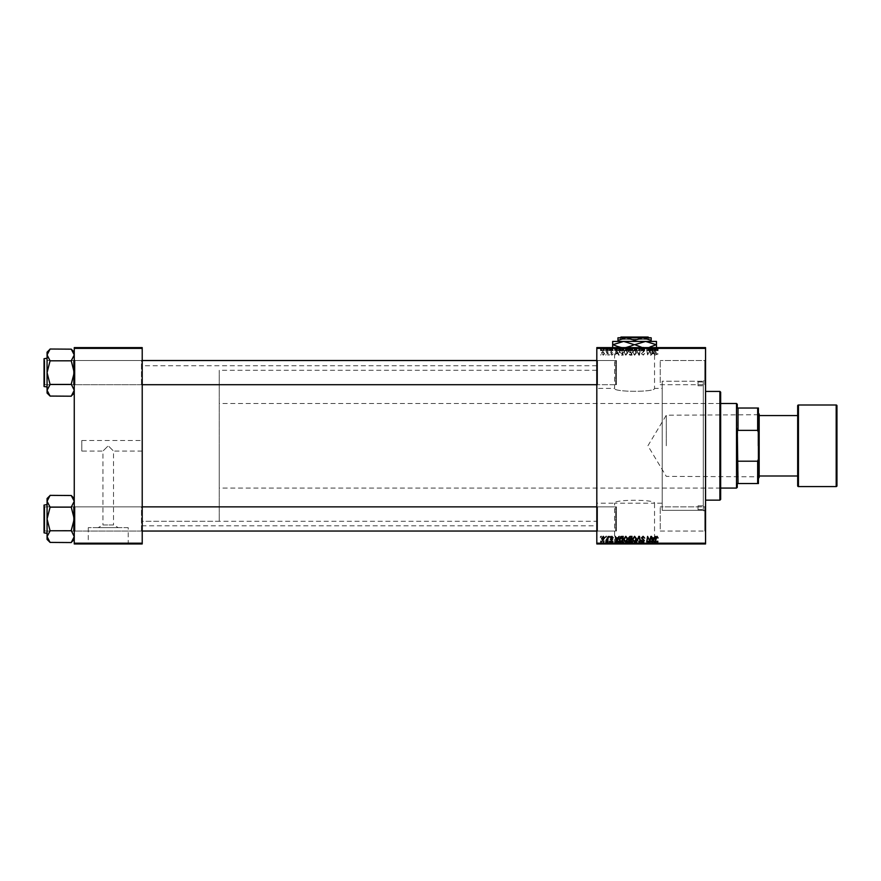 <?xml version="1.0" encoding="UTF-8"?>
<svg xmlns="http://www.w3.org/2000/svg" width="881" height="881" viewBox="0 0 881 881"><rect width="100%" height="100%" fill="white"/><g stroke="black" fill="none" stroke-linecap="round" stroke-linejoin="round"><path stroke-width="0.66" stroke-dasharray="4.41 3.3" d="M596.811 388.4L596.811 503.172L596.811 388.4L614.608 388.4L614.608 347.918L654.539 347.918L614.608 347.918M654.539 543.654L614.608 543.654L654.539 543.654L654.539 503.172L662.215 503.172L662.215 388.4L654.539 388.4C655.783 392.265 613.352 392.265 614.608 388.4C613.363 392.265 655.783 392.265 654.539 388.4L654.539 347.918M608.143 347.918L661.003 347.918L608.143 347.621M142.215 440.5L142.215 451.072L142.215 440.5L81.812 440.5L81.812 451.072L102.956 451.072L108.242 445.786L102.956 451.072L102.956 524.955L113.528 524.955L118.263 527.642L98.209 527.642L118.263 527.642M142.215 451.072L113.528 451.072L108.242 445.786L113.528 451.072L113.528 524.955L102.956 524.955L98.209 527.642M128.208 527.642L88.276 527.642L128.208 527.642L128.208 543.654L88.276 543.654L128.208 543.654M88.276 527.642L88.276 543.654M134.672 543.654L81.812 543.654L134.672 543.951M614.608 543.654L614.608 503.172L654.539 503.172C655.783 499.307 613.352 499.307 614.608 503.172L596.811 503.172M661.003 543.654L608.143 543.654L661.003 543.951M704.8 360.527L705.56 359.778L705.56 385.449L705.56 359.778L705.56 385.449L705.56 359.778L704.8 360.527L704.8 384.7L705.56 385.449L704.8 384.7L704.8 360.527L704.8 384.7L704.8 360.527L660.243 360.527L704.8 360.527M704.8 506.872L705.56 506.123L705.56 531.794L705.56 506.123L705.56 531.794L705.56 506.123L704.8 506.872L704.8 531.045L705.56 531.794L704.8 531.045L704.8 506.872L704.8 531.045L704.8 506.872L660.243 506.872L704.8 506.872M660.243 531.045L704.8 531.045L660.243 531.045L660.243 506.872L660.243 531.045M660.243 384.7L704.8 384.7L660.243 384.7L660.243 360.527L660.243 384.7M141.467 506.872L142.215 506.123L142.215 531.794L142.215 506.123L142.215 531.794L142.215 506.123L141.467 506.872L75.006 506.872L74.257 506.123L74.257 531.794L74.257 506.123L74.257 531.794L74.257 506.123L74.257 531.794L74.257 506.123L74.257 531.794L74.257 506.123L75.006 506.872L75.006 531.045L74.257 531.794L75.006 531.045L75.006 506.872L75.006 531.045L75.006 506.872L141.467 506.872L141.467 531.045L142.215 531.794L141.467 531.045L141.467 506.872M141.467 360.527L142.215 359.778L142.215 385.449L142.215 359.778L142.215 385.449L142.215 359.778L141.467 360.527L75.006 360.527L74.257 359.778L74.257 385.449L74.257 359.778L74.257 385.449L74.257 359.778L74.257 385.449L74.257 359.778L74.257 385.449L74.257 359.778L75.006 360.527L75.006 384.7L74.257 385.449L75.006 384.7L75.006 360.527L75.006 384.7L75.006 360.527L141.467 360.527L141.467 384.7L142.215 385.449L141.467 384.7L141.467 360.527M597.571 384.7L596.811 385.449L596.811 359.778L596.811 385.449L596.811 359.778L596.811 385.449L597.571 384.7L597.571 360.527L596.811 359.778L597.571 360.527L597.571 384.7L597.571 360.527L597.571 384.7L616.447 384.7L597.571 384.7M597.571 531.045L596.811 531.794L596.811 506.123L596.811 531.794L596.811 506.123L596.811 531.794L597.571 531.045L597.571 506.872L596.811 506.123L597.571 506.872L597.571 531.045L597.571 506.872L597.571 531.045L616.447 531.045L597.571 531.045M616.447 360.527L597.571 360.527L616.447 360.527L616.447 384.7L616.447 360.527M616.447 506.872L597.571 506.872L616.447 506.872L616.447 531.045L616.447 506.872M705.56 381.22L705.56 510.352L705.56 381.22L662.215 381.22L662.215 510.352L662.215 381.22L662.215 510.352L703.291 510.352L703.291 381.22L705.56 378.951L705.56 512.621L705.56 378.951M705.56 510.352L662.215 510.352L662.215 381.22L703.291 381.22L703.291 510.352L705.56 512.621M596.811 525.836L596.811 365.736L596.811 525.836L142.215 525.836L142.215 365.736L142.215 525.836M596.811 365.736L142.215 365.736M141.467 384.7L75.006 384.7L141.467 384.7M141.467 531.045L75.006 531.045L141.467 531.045M596.811 521.299L596.811 370.273L596.811 521.299L142.215 521.299L142.215 370.273L142.215 521.299L142.215 370.273L142.215 521.299L219.248 521.299L219.248 370.273L219.248 521.299M596.811 370.273L219.248 370.273M609.443 355.164L609.883 354.415L609.443 355.164M605.743 355.164L606.172 354.415L605.743 355.164M626.909 350.638L623.517 350.638L627.635 350.638L625.345 349.812L623.517 352.169L625.818 355.241L627.635 352.951L626.909 350.616L625.345 349.812L623.517 352.169L625.818 355.241L627.635 352.951L626.909 347.621L623.517 347.621L626.909 347.621M618.605 355.164L619.2 355.164L616.744 349.878L616.072 349.878L615.345 355.164L616.072 353.733L617.955 353.733L619.2 355.164L616.744 349.878L616.072 349.878L615.345 355.164L616.072 353.733L617.955 353.733L618.605 355.164M629.915 355.164L632.029 355.164L631.137 349.878L629.056 349.966L628.329 351.167L629.056 352.455L628.395 353.523L629.915 355.164L632.029 355.164L631.137 349.878L629.056 349.966L628.329 351.167L629.056 352.455L628.395 353.523L629.915 355.164M638.802 355.164L639.507 355.164L640.311 349.878L639.066 354.415L636.5 349.878L638.802 355.164L639.507 355.164L640.311 349.878L639.066 354.415L636.5 349.878L638.802 355.164M658.118 354.074L657.523 353.523L657.006 354.625L656.279 353.622L655.09 349.878L655.739 353.755L657.039 355.241L658.118 354.074L657.523 353.523L657.006 354.625L656.279 353.622L655.651 349.878L655.09 349.878L655.739 353.755L657.039 355.241L658.118 354.074M650.42 355.164L650.982 355.164L650.079 349.878L647.987 354.371L646.687 349.878L647.59 355.164L649.682 350.693L650.982 355.164L650.079 349.878L647.987 354.371L646.687 349.878L647.59 355.164L649.682 350.693L650.42 355.164M596.811 543.203L596.811 543.951L705.56 543.951L705.56 543.203L596.811 543.203L596.811 348.369L705.56 348.369L705.56 347.621L596.811 347.621L596.811 348.369M705.56 543.203L705.56 348.369M654.781 355.164L655.376 355.164L652.92 349.878L652.248 349.878L651.522 355.164L652.259 353.733L654.131 353.733L655.376 355.164L652.92 349.878L652.248 349.878L651.522 355.164L652.259 353.733L654.131 353.733L654.781 355.164M643.097 355.241L644.727 353.446L643.064 354.625L641.985 353.733L644.187 351.222L642.701 349.812L641.159 351.464L642.723 350.429L643.637 351.189L641.434 353.688L643.097 355.241L644.727 353.446L643.064 354.625L641.985 353.733L644.187 351.222L642.701 349.812L641.159 351.343L642.723 350.429L643.637 351.189L641.434 353.688L643.097 355.241M635.697 350.638L632.305 350.638L636.423 350.638L634.133 349.812L632.305 352.169L634.606 355.241L636.423 352.951L635.697 350.616L634.133 349.812L632.305 352.169L634.606 355.241L636.423 352.951L635.697 347.621L632.305 347.621L635.697 347.621M613.154 353.931L611.81 354.757L611.095 354.162L612.669 352.345L611.524 351.255L610.269 352.422L611.546 351.739L612.119 352.268L610.544 354.129L611.843 355.241L613.154 353.865L611.81 354.757L611.095 354.162L612.669 352.345L611.524 351.255L610.269 352.422L611.546 351.739L612.119 352.268L610.544 354.129L611.843 355.241L613.154 353.931M621.678 355.164L623.241 355.164L622.349 349.878L620.356 349.955L619.189 352.048L620.83 355.043L623.241 355.164L622.349 349.878L620.356 349.955L619.189 352.048L620.83 355.043L621.678 355.164M603.265 355.241L604.575 353.71L602.835 351.255L601.547 352.863L603.265 355.241L604.575 353.71L602.835 351.255L601.547 352.863L603.265 355.241M607.857 355.164L608.419 355.164L607.769 351.321L607.35 352.125L606.084 351.398L608.419 355.164L607.769 351.321L607.35 352.125L606.084 351.398L607.857 355.164M600.655 355.164L601.095 354.415L600.655 355.164M617.955 347.621L615.345 347.621L617.955 347.621L617.955 350.638L618.605 350.638L618.605 347.621M657.039 347.621L655.09 347.621L657.039 347.621L657.039 350.638L658.118 350.638L658.118 347.621M641.434 347.621L644.727 347.621L641.159 347.621L643.637 347.621L641.434 347.621L641.434 350.638L643.097 350.638L643.097 347.621L643.064 350.638L644.727 350.638L644.727 347.621M636.5 347.621L640.311 347.621L636.5 347.621L636.5 350.638L638.802 350.638L638.802 347.621M600.534 347.621L601.205 347.621L600.534 347.621L600.534 350.638L600.655 347.621M628.395 347.621L632.029 347.621L628.329 347.621L629.056 347.621L628.395 347.621L628.395 350.638L629.915 350.638L629.915 347.621L631.369 347.621L628.946 347.621L629.904 347.621L629.904 350.638L632.029 350.638L632.029 347.621M654.131 347.621L651.522 347.621L654.131 347.621L654.131 350.638L654.781 350.638L654.781 347.621M649.859 347.621L646.687 347.621L649.859 347.621L649.859 350.638L650.42 350.638L650.42 347.621M611.843 347.621L610.269 347.621L612.119 347.621L610.544 347.621L611.843 347.621L611.843 350.638L613.154 350.638L612.603 347.621M620.83 347.621L623.241 347.621L619.189 347.621L620.83 347.621L620.83 350.638L621.678 350.638L621.678 347.621M601.547 347.621L604.575 347.621L601.547 347.621L601.547 350.638L603.265 350.638L603.265 347.621L602.097 347.621L604.025 347.621L603.265 347.621L603.265 350.638L604.575 350.638L604.575 347.621M605.61 347.621L606.293 347.621L605.61 347.621L605.61 350.638L605.743 347.621M607.582 347.621L606.084 347.621L607.582 347.621L607.582 350.638L607.857 347.621M609.322 347.621L609.993 347.621L609.322 347.621L609.322 350.638L609.443 347.621M609.443 543.951L609.443 540.934L609.993 543.951M605.743 543.951L605.743 540.934L606.293 543.951L608.419 543.951L606.084 543.951L606.304 540.934L606.172 543.951M625.818 543.951L623.517 543.951L625.818 543.951L625.818 540.934L627.635 540.934L627.635 543.951M618.605 543.951L615.345 543.951L618.605 543.951L618.605 540.934L619.2 540.934L619.2 543.951L623.241 543.951L619.189 543.951L619.189 540.934L616.744 540.934L616.744 543.951M632.029 540.934L628.395 540.934L629.915 540.934L629.904 543.951L632.029 543.951L628.329 543.951L631.369 543.951L628.946 543.951L629.904 543.951L629.915 540.934L632.029 540.934L632.029 543.951M638.802 543.951L636.5 543.951L638.802 543.951L638.802 540.934L639.507 540.934L639.507 543.951M658.118 543.951L655.09 543.951L658.118 543.951L658.118 540.934L658.074 543.951M650.42 543.951L646.687 543.951L650.42 543.951L650.42 540.934L650.982 540.934L650.982 543.951M654.781 543.951L651.522 543.951L654.781 543.951L654.781 540.934L655.376 540.934L655.376 543.951M644.727 540.934L643.064 540.934L643.064 543.951L644.727 543.951L641.159 543.951L643.637 543.951L641.434 543.951L643.097 543.951L643.097 540.934L644.727 540.934L644.727 543.951M636.423 540.934L632.305 540.934L634.606 540.934L634.573 543.951L636.423 543.951L632.305 543.951L635.873 543.951L634.573 543.951L634.606 540.934L636.423 540.934L636.423 543.951M613.154 543.951L610.269 543.951L613.154 543.951L613.154 540.934L613.154 543.951M604.575 540.934L601.547 540.934L603.265 540.934L603.265 543.951L604.575 543.951L601.547 543.951L604.025 543.951L603.265 543.951L603.265 540.934L604.575 540.934L604.575 543.951M600.655 543.951L600.655 540.934L601.205 543.951M662.215 388.4L662.215 503.172M81.812 451.072L81.812 440.5M74.257 543.203L74.257 543.951L142.215 543.951L142.215 543.203L74.257 543.203L74.257 348.369L142.215 348.369L142.215 347.621L74.257 347.621L74.257 348.369M142.215 543.203L142.215 348.369M650.982 540.934L650.079 540.934L650.079 543.951M650.079 540.934L649.495 540.934L649.495 543.951M649.495 540.934L647.987 540.934L647.987 543.951M647.987 540.934L647.788 543.951M647.788 540.934L647.249 543.951M647.249 540.934L646.687 540.934L646.687 543.951M646.687 540.934L647.59 540.934L647.59 543.951M647.59 540.934L648.163 540.934L648.163 543.951M648.163 540.934L649.264 540.934L649.264 543.951M649.264 540.934L649.682 543.951M649.682 540.934L650.42 540.934M655.376 540.934L652.92 540.934L652.92 543.951M652.92 540.934L652.248 540.934L652.248 543.951L652.259 540.934L651.522 540.934L651.522 543.951M651.522 540.934L652.072 543.951M652.072 540.934L654.131 540.934L654.131 543.951M654.131 540.934L654.781 540.934M653.096 540.934L652.336 540.934L653.096 540.934L653.096 543.951L653.834 543.951L652.336 543.951L653.096 543.951M653.834 540.934L653.834 543.951M652.656 540.934L652.656 543.951M652.336 540.934L652.336 543.951M658.074 540.934L657.523 543.951M657.523 540.934L657.567 543.951M657.567 540.934L657.006 540.934L657.006 543.951M657.006 540.934L655.651 540.934L655.651 543.951M655.651 540.934L655.09 540.934L655.09 543.951M655.09 540.934L655.739 540.934L655.739 543.951M655.739 540.934L657.039 540.934L657.039 543.951M657.039 540.934L658.118 540.934M644.187 540.934L641.159 540.934L644.187 540.934L644.187 543.951M644.044 540.934L644.044 543.951M641.985 540.934L641.985 543.951M642.128 540.934L642.128 543.951M643.559 540.934L643.559 543.951M642.701 540.934L642.701 543.951M641.159 540.934L641.159 543.951L641.159 540.934M641.709 540.934L641.709 543.951L641.709 540.934M642.723 540.934L642.723 543.951M643.637 540.934L643.637 543.951M643.427 540.934L643.427 543.951M641.434 540.934L641.434 543.951M639.507 540.934L640.311 540.934L640.311 543.951M640.311 540.934L639.76 543.951M639.76 540.934L639.066 540.934L639.066 543.951M639.066 540.934L637.084 540.934L637.084 543.951M637.084 540.934L636.5 540.934L636.5 543.951M636.5 540.934L638.802 540.934M635.697 540.956L634.133 541.76L632.305 539.403L634.606 536.331L636.423 538.621L635.697 543.951M634.133 540.934L634.133 543.951L634.155 540.934L635.873 540.934L634.155 540.934M632.305 540.934L632.305 543.951M635.267 540.934L635.267 543.951M635.873 540.934L635.873 543.951M632.855 540.934L632.855 543.951M631.137 540.934L631.137 543.951M628.329 540.934L629.056 540.934L629.056 543.951L629.056 540.934L628.329 540.934L628.329 543.951M628.395 540.934L628.395 543.951M629.904 540.934L631.369 540.934L629.904 540.934M629.75 540.934L630.961 540.934L628.869 540.934L629.75 540.934L629.75 543.951L630.961 543.951L629.75 543.951M630.686 540.934L630.686 543.951M630.961 540.934L630.961 543.951M628.869 540.934L628.869 543.951M629.177 540.934L629.177 543.951M631.071 540.934L631.071 543.951M631.369 540.934L631.369 543.951M628.946 540.934L628.946 543.951M629.805 540.934L629.805 543.951L629.783 540.934M612.603 540.934L610.269 540.934L613.154 540.934L612.603 543.951M611.81 540.934L611.81 543.951M611.095 540.934L611.095 543.951M611.205 540.934L611.205 543.951M612.669 540.934L612.669 543.951M612.119 540.934L610.819 540.934L611.546 540.934L611.524 543.951L611.546 540.934L612.119 540.934L612.119 543.951M610.269 540.934L610.269 543.951M610.819 540.934L610.819 543.951L610.819 540.934M612.064 540.934L612.064 543.951M610.544 540.934L610.544 543.951M611.843 540.934L611.843 543.951M616.744 540.934L616.072 540.934L616.072 543.951L616.072 540.934L615.345 540.934L615.345 543.951M615.345 540.934L615.896 543.951M615.896 540.934L617.955 540.934L617.955 543.951M617.955 540.934L618.605 540.934M616.92 540.934L616.149 540.934L616.92 540.934L616.92 543.951L617.647 543.951L616.149 543.951L616.92 543.951M617.647 540.934L617.647 543.951M616.48 540.934L616.48 543.951M616.149 540.934L616.149 543.951M621.678 540.934L619.189 540.934L621.678 540.934L621.678 543.951M623.241 540.934L623.241 543.951M622.349 540.934L622.349 543.951M620.356 540.934L620.356 543.951M620.83 540.934L620.83 543.951M621.105 540.934L619.739 540.934L621.105 540.934L621.105 543.951L622.581 543.951L621.105 543.951M622.581 540.934L621.876 540.934L622.581 540.934L622.581 543.951M621.898 540.934L621.898 543.951L621.876 540.934M620.411 540.934L620.411 543.951M619.739 540.934L619.739 543.951M627.635 540.934L626.909 540.934L626.909 543.951M626.909 540.956L625.345 541.76L623.517 539.403L625.818 536.331L627.635 538.621L626.909 540.956L625.345 540.934L625.345 543.951L627.085 543.951L624.067 543.951L625.367 543.951L625.367 540.934L623.517 540.934L623.517 543.951M623.517 540.934L625.818 540.934M625.367 540.934L627.085 540.934L625.367 540.934M626.479 540.934L626.479 543.951M627.085 540.934L627.085 543.951M624.067 540.934L624.067 543.951M625.785 540.934L625.785 543.951M602.835 540.934L602.835 543.951M601.547 540.934L601.547 543.951M602.097 540.934L604.025 540.934L602.097 540.934L602.097 543.951M602.857 540.934L602.857 543.951M604.025 540.934L604.025 543.951M606.172 540.934L605.61 540.934L605.61 543.951M607.857 540.934L606.084 540.934L607.857 540.934L607.857 543.951M608.419 540.934L608.419 543.951M607.769 540.934L607.769 543.951M607.207 540.934L607.207 543.951M607.35 540.934L607.35 543.951M606.458 540.934L606.458 543.951M606.084 540.934L606.084 543.951M606.58 540.934L606.58 543.951M609.993 540.934L609.883 543.951M609.883 540.934L609.322 540.934L609.322 543.951M601.205 540.934L601.095 543.951M601.095 540.934L600.534 540.934L600.534 543.951M600.655 536.408L601.095 537.157L600.655 536.408M629.915 536.408L632.029 536.408L631.137 541.694L629.056 541.606L628.329 540.405L629.056 539.117L628.395 538.049L629.915 536.408M629.904 538.809L631.071 538.809L631.369 537.025L629.805 537.047L628.946 538.06L629.904 538.809M629.75 541.066L630.686 541.066L630.961 539.425L629.177 539.646L628.869 540.383L629.75 541.066M634.155 541.143L635.267 540.549L635.873 538.599L634.573 536.947L632.855 539.458L634.155 541.143M638.802 536.408L639.507 536.408L640.311 541.694L639.066 537.157L636.5 541.694L638.802 536.408M643.097 536.331L644.727 538.126L643.064 536.947L641.985 537.839L644.187 540.35L642.701 541.76L641.159 540.108L642.723 541.143L643.637 540.383L641.434 537.884L643.097 536.331M658.118 537.498L657.523 538.049L657.006 536.947L656.279 537.95L655.09 541.694L655.739 537.817L657.039 536.331L658.118 537.498M654.781 536.408L655.376 536.408L652.92 541.694L652.248 541.694L651.522 536.408L652.259 537.839L654.131 537.839L654.781 536.408M653.096 540.031L653.834 538.467L652.336 538.467L652.656 541.11L653.096 540.031M650.42 536.408L650.982 536.408L650.079 541.694L647.987 537.201L646.687 541.694L647.59 536.408L649.682 540.879L650.42 536.408M613.154 537.641L611.81 536.815L611.095 537.41L612.669 539.227L611.524 540.317L610.269 539.15L611.546 539.833L612.119 539.304L610.544 537.443L611.843 536.331L613.154 537.641M618.605 536.408L619.2 536.408L616.744 541.694L616.072 541.694L615.345 536.408L616.072 537.839L617.955 537.839L618.605 536.408M616.92 540.031L617.647 538.467L616.149 538.467L616.48 541.11L616.92 540.031M621.678 536.408L623.241 536.408L622.349 541.694L620.356 541.617L619.189 539.524L620.83 536.529L621.678 536.408M621.105 541.066L621.898 541.066L622.581 537.025L619.739 539.557L621.105 541.066M625.367 541.143L626.479 540.549L627.085 538.599L625.785 536.947L624.067 539.458L625.367 541.143M603.265 536.331L604.575 537.862L602.835 540.317L601.547 538.709L603.265 536.331M602.097 538.709L602.857 539.833L604.025 537.928L603.265 536.815L602.097 538.709M605.743 536.408L606.172 537.157L605.743 536.408M607.857 536.408L608.419 536.408L607.769 540.251L607.35 539.447L606.084 540.174L607.857 536.408M609.443 536.408L609.883 537.157L609.443 536.408M600.655 350.638L601.205 347.621M601.205 350.638L601.095 347.621M601.095 350.638L600.534 350.638M632.029 350.638L631.137 350.638L631.137 347.621M631.137 350.638L629.056 350.638L629.056 347.621L629.056 350.638L628.329 350.638L628.329 347.621M629.904 350.638L631.369 350.638L629.904 350.638M629.75 350.638L630.961 350.638L628.869 350.638L629.75 350.638L629.75 347.621L630.961 347.621L629.75 347.621M630.686 350.638L630.686 347.621M630.961 350.638L630.961 347.621M628.869 350.638L628.869 347.621M629.177 350.638L629.177 347.621M631.071 350.638L631.071 347.621M631.369 350.638L631.369 347.621M628.946 350.638L628.946 347.621M629.805 350.638L629.805 347.621L629.783 350.638M634.606 350.638L634.606 347.621L632.855 347.621L635.873 347.621L634.573 347.621L634.573 350.638L632.855 350.638L634.155 350.638L634.133 347.621L634.155 350.638L635.873 350.638L634.573 350.638M636.423 350.638L636.423 347.621M632.305 350.638L632.305 347.621M635.267 350.638L635.267 347.621M635.873 350.638L635.873 347.621M632.855 350.638L632.855 347.621M638.802 350.638L639.507 350.638L639.507 347.621M639.507 350.638L640.311 350.638L640.311 347.621M640.311 350.638L639.76 347.621M639.76 350.638L639.066 350.638L639.066 347.621M639.066 350.638L637.084 350.638L637.084 347.621M637.084 350.638L636.5 350.638M644.727 350.638L644.187 347.621L644.044 350.638L644.044 347.621M644.044 350.638L641.985 350.638L641.985 347.621M641.985 350.638L642.128 347.621M642.128 350.638L643.559 350.638L643.559 347.621M643.559 350.638L644.187 350.638L644.187 347.621M644.187 350.638L642.701 350.638L642.701 347.621M642.701 350.638L641.159 350.638L641.159 347.621L641.159 350.638L641.709 347.621L641.709 350.638L642.723 350.638L642.723 347.621M642.723 350.638L643.637 350.638L643.637 347.621M643.637 350.638L643.427 347.621M643.427 350.638L641.434 350.638M658.118 350.638L658.074 347.621M658.074 350.638L657.523 347.621M657.523 350.638L657.567 347.621M657.567 350.638L657.006 350.638L657.006 347.621M657.006 350.638L655.651 350.638L655.651 347.621M655.651 350.638L655.09 350.638L655.09 347.621M655.09 350.638L655.739 350.638L655.739 347.621M655.739 350.638L657.039 350.638M654.781 350.638L655.376 350.638L655.376 347.621M655.376 350.638L652.92 350.638L652.92 347.621M652.92 350.638L652.248 350.638L652.248 347.621L652.259 350.638L651.522 350.638L651.522 347.621M651.522 350.638L652.072 347.621M652.072 350.638L654.131 350.638M653.096 350.638L652.336 350.638L653.096 350.638L653.096 347.621L653.834 347.621L652.336 347.621L653.096 347.621M653.834 350.638L653.834 347.621M652.656 350.638L652.656 347.621M652.336 350.638L652.336 347.621M650.42 350.638L650.982 350.638L650.982 347.621M650.982 350.638L650.079 350.638L650.079 347.621M650.079 350.638L649.495 350.638L649.495 347.621M649.495 350.638L647.987 350.638L647.987 347.621M647.987 350.638L647.788 347.621M647.788 350.638L647.249 347.621M647.249 350.638L646.687 350.638L646.687 347.621M646.687 350.638L647.59 350.638L647.59 347.621M647.59 350.638L648.163 350.638L648.163 347.621M648.163 350.638L649.264 350.638L649.264 347.621M649.264 350.638L649.682 347.621M612.603 350.638L611.81 350.638L611.81 347.621M611.81 350.638L611.095 350.638L611.095 347.621M611.095 350.638L611.205 347.621M611.205 350.638L612.669 350.638L612.669 341.421L623.627 341.421L612.923 344.669L623.627 347.918L634.331 344.669L623.627 341.421L645.52 341.421L634.816 344.669L645.52 347.918L656.224 344.669L645.52 341.421L656.466 341.421L656.466 347.621M612.669 350.638L611.524 350.638L611.524 347.621L611.546 350.638L610.269 350.638L610.269 347.621M610.269 350.638L610.819 347.621L610.819 350.638L612.119 350.638L612.119 347.621M612.119 350.638L612.064 347.621M612.064 350.638L610.544 350.638L610.544 347.621M610.544 350.638L611.843 350.638M618.605 350.638L619.2 350.638L619.2 347.621L619.189 350.638L616.744 350.638L616.744 347.621M616.744 350.638L616.072 350.638L616.072 347.621L616.072 350.638L615.345 350.638L615.345 347.621M615.345 350.638L615.896 347.621M615.896 350.638L617.955 350.638M616.92 350.638L616.149 350.638L616.92 350.638L616.92 347.621L617.647 347.621L616.149 347.621L616.92 347.621M617.647 350.638L617.647 347.621M616.48 350.638L616.48 347.621M616.149 350.638L616.149 347.621M621.678 350.638L623.241 350.638L623.241 347.621M623.241 350.638L622.349 350.638L622.349 347.621M622.349 350.638L620.356 350.638L620.356 347.621M621.105 350.638L619.739 350.638L621.105 350.638L621.105 347.621L622.581 347.621L621.105 347.621M622.581 350.638L621.876 350.638L622.581 350.638L622.581 347.621M621.898 350.638L621.898 347.621L621.876 350.638M620.411 350.638L620.411 347.621M619.739 350.638L619.739 347.621M625.818 350.638L625.818 347.621M627.635 350.638L627.635 347.621M625.345 350.638L625.345 347.621L627.085 347.621L624.067 347.621L625.367 347.621L625.367 350.638L627.085 350.638L625.367 350.638M623.517 350.638L623.517 347.621M626.479 350.638L626.479 347.621M627.085 350.638L627.085 347.621M624.067 350.638L624.067 347.621M625.785 350.638L625.785 347.621M604.575 350.638L602.835 350.638L602.835 347.621M602.835 350.638L601.547 350.638M602.097 350.638L604.025 350.638L602.097 350.638L602.097 347.621M602.857 350.638L602.857 347.621M604.025 350.638L604.025 347.621M605.743 350.638L606.293 347.621L606.304 350.638L606.172 347.621M606.172 350.638L605.61 350.638M607.857 350.638L608.419 350.638L608.419 347.621M608.419 350.638L607.769 350.638L607.769 347.621M607.769 350.638L607.207 350.638L607.207 347.621M607.207 350.638L607.35 347.621M607.35 350.638L606.458 350.638L606.458 347.621M606.458 350.638L606.084 347.621M606.084 350.638L606.58 347.621M606.58 350.638L607.582 350.638M609.443 350.638L609.993 347.621M609.993 350.638L609.883 347.621M609.883 350.638L609.322 350.638M653.096 351.541L653.834 353.105L652.336 353.105L652.656 350.462L653.834 353.105L652.336 353.105L652.656 350.462L653.096 351.541M634.155 350.429L635.267 351.023L635.873 352.973L634.573 354.625L632.855 352.114L634.155 350.429L635.267 351.023L635.873 352.973L634.573 354.625L632.855 352.114L634.155 350.429M629.904 352.763L631.071 352.763L631.369 354.547L629.805 354.525L628.946 353.512L631.071 352.763L631.369 354.547L629.805 354.525L628.946 353.512L629.904 352.763M629.75 350.506L630.686 350.506L630.961 352.147L629.177 351.926L628.869 351.189L630.686 350.506L630.961 352.147L629.177 351.926L628.869 351.189L629.75 350.506M616.92 351.541L617.647 353.105L616.149 353.105L616.48 350.462L617.647 353.105L616.149 353.105L616.48 350.462L616.92 351.541M621.105 350.506L621.898 350.506L622.581 354.547L619.739 352.015L620.411 350.594L621.898 350.506L622.581 354.547L619.739 352.015L621.105 350.506M625.367 350.429L626.479 351.023L627.085 352.973L625.785 354.625L624.067 352.114L625.367 350.429L626.479 351.023L627.085 352.973L625.785 354.625L624.067 352.114L625.367 350.429M602.097 352.863L602.857 351.739L604.025 353.644L603.265 354.757L602.097 352.863L602.857 351.739L604.025 353.644L603.265 354.757L602.097 352.863M698.005 505.815L698.005 509.592L698.005 505.815L705.56 505.815L705.56 509.592L705.56 505.815M698.005 509.592L705.56 509.592M698.005 381.98L698.005 385.757L698.005 381.98L705.56 381.98L705.56 385.757L705.56 381.98M698.005 385.757L705.56 385.757M719.898 401.229L719.898 490.343L719.898 401.229L720.658 401.229L720.658 490.343L720.658 401.229M719.898 490.343L720.658 490.343M705.56 391.417L705.56 500.155L705.56 391.417M662.215 403.498L662.215 488.074L662.215 403.498L719.898 403.498L719.898 488.074L719.898 403.498M662.215 488.074L719.898 488.074M719.898 391.417L719.898 500.155M720.658 499.406L720.658 392.166M74.257 539.392L74.257 501.267L74.257 539.392L71.24 542.41L74.257 536.65L71.24 530.891L74.257 518.964L71.24 507.027L74.257 501.267L74.257 498.525L74.257 501.267L71.24 495.364L50.096 495.364L47.067 501.267L50.096 507.027L47.067 518.964L50.096 530.472L47.067 536.65L50.096 542.553L47.067 536.65L47.067 498.525L50.096 495.507L47.067 501.267L47.067 498.525L47.067 501.267L50.096 507.445L47.067 501.267L50.096 495.507M142.215 531.045L44.81 531.045L44.05 530.285L44.05 507.632L44.05 530.285L44.81 531.045L44.81 506.872L44.81 531.045L44.81 506.872L44.81 531.045L44.81 506.872L44.81 531.045L73.497 531.045L74.257 531.794L73.497 531.045L44.81 531.045L44.81 506.872L73.497 506.872L73.497 531.045L73.497 506.872L73.497 531.045L73.497 506.872L74.257 506.123L73.497 506.872L44.81 506.872L44.05 506.123L44.05 531.794L44.05 506.123L44.05 531.794L44.05 506.123L44.81 506.872L44.81 531.045L44.05 531.794L44.05 506.123M47.067 533.302L47.067 504.615L47.067 533.302L47.067 504.615L47.067 533.302L44.502 533.302L44.502 504.615L47.067 504.615M71.24 530.758L74.257 518.964L71.24 507.027L74.257 518.964L71.24 530.758L50.096 530.891L47.067 518.964L50.096 507.159L47.067 518.964L50.096 530.891L71.24 530.472L74.257 536.65L71.24 542.41L74.257 536.65L71.24 530.758L50.096 530.758M71.24 507.159L50.096 507.159M50.096 542.41L47.067 539.392L47.067 536.65L47.067 539.392L47.067 536.65L50.096 530.891L47.067 536.65L50.096 542.553L71.24 542.41M44.05 505.066L44.05 532.851L44.05 505.066M71.24 495.507L74.257 501.267L71.24 495.507L74.257 498.525L74.257 501.267L71.24 507.027L74.257 501.267L74.257 498.525M616.447 507.709L616.447 530.285L616.447 507.709M615.698 530.957L615.698 506.872L615.698 530.957M44.05 361.287L44.81 360.527L44.81 384.7L44.81 360.527L44.81 384.7L73.497 384.7L74.257 385.449L73.497 384.7L44.81 384.7L44.81 360.527L44.81 384.7L44.81 360.527L73.497 360.527L74.257 359.778L73.497 360.527L73.497 384.7L73.497 360.527L73.497 384.7L73.497 360.527L44.81 360.527L44.81 384.7L44.81 360.527L44.05 361.287L44.05 383.863M616.447 361.364L616.447 383.94L616.447 361.364M615.698 384.612L615.698 360.527L615.698 384.612M74.257 393.047L74.257 354.922L74.257 393.047L71.24 396.065L74.257 390.305L71.24 384.545L74.257 372.608L71.24 360.681L74.257 354.922L74.257 352.18L74.257 354.922L71.24 349.019L50.096 349.019L47.067 354.922L50.096 360.681L47.067 372.608L50.096 384.127L47.067 390.305L50.096 396.208L47.067 390.305L47.067 352.18L50.096 349.162L47.067 354.922L47.067 352.18L47.067 354.922L50.096 361.1L47.067 354.922L50.096 349.162M596.811 384.7L44.81 384.7L44.05 383.94L44.81 384.7L44.05 385.449L44.05 359.778L44.05 385.449L44.05 359.778L44.05 385.449L44.05 359.778L44.81 360.527L44.05 359.778M47.067 386.957L47.067 358.27L47.067 386.957L47.067 358.27L47.067 386.957L44.502 386.957L44.502 358.27L47.067 358.27M71.24 384.413L74.257 372.608L71.24 360.681L74.257 372.608L71.24 384.413L50.096 384.545L47.067 372.608L50.096 360.814L47.067 372.608L50.096 384.545L71.24 384.127L74.257 390.305L71.24 396.065L74.257 390.305L71.24 384.413L50.096 384.413M71.24 360.814L50.096 360.814M50.096 396.065L47.067 393.047L47.067 390.305L47.067 393.047L47.067 390.305L50.096 384.545L47.067 390.305L50.096 396.208L71.24 396.065M44.05 358.721L44.05 386.506L44.05 358.721M71.24 349.162L74.257 354.922L71.24 349.162L74.257 352.18L74.257 354.922L71.24 360.681L74.257 354.922L74.257 352.18M142.215 506.872L44.81 506.872L44.05 507.709M596.811 531.045L615.698 531.045L616.447 530.285L615.698 531.045L44.81 531.045L44.05 531.794M74.257 536.65L74.257 501.267L74.257 536.65M47.067 536.65L47.067 518.964L47.067 536.65M47.067 501.267L47.067 518.964L47.067 501.267M142.215 384.7L44.81 384.7L44.05 385.449M74.257 390.305L74.257 354.922L74.257 390.305M47.067 390.305L47.067 372.608L47.067 390.305M47.067 354.922L47.067 372.608L47.067 354.922M758.42 445.786L758.42 476.819L758.42 445.786M757.957 445.786L757.957 415.204L757.957 445.786M666.289 445.786L666.289 415.204L666.289 445.786M757.66 483.548L758.42 483.548L758.42 459.056L757.66 461.192L757.66 483.548L738.025 483.548L738.025 461.192L737.276 463.087L738.025 408.024L757.66 408.024L757.66 430.38L758.42 432.516L758.42 408.024L757.66 408.024M736.516 403.498L736.516 488.074M737.276 408.024L737.276 404.258M737.276 487.314L737.276 483.548M219.248 445.786L219.248 488.074L219.248 445.786M738.025 430.38L757.66 430.38M758.42 459.056L758.42 432.516M738.025 461.192L757.66 461.192M758.42 478.262L758.42 413.31L758.42 478.262M759.169 475.993L759.169 415.579L759.169 475.993M797.679 475.993L797.679 415.579L797.679 475.993M797.679 405.767L797.679 485.805M836.95 485.805L836.95 405.767M759.169 477.502L759.169 414.07M620.995 337.049L648.141 337.049M620.246 337.797L648.923 337.797L620.224 337.797L620.224 339.306L648.923 339.306L648.923 337.797L648.923 339.306L620.224 339.306L620.224 337.797M634.573 340.374L626.27 337.797L651.18 337.797L651.18 340.374L642.877 337.797L634.573 340.374L634.573 341.421L617.955 341.421L634.573 341.421M651.18 340.374L651.18 341.421M617.955 340.374L617.955 337.797L626.27 337.797L617.955 340.374L617.955 341.421M626.787 347.621L620.466 347.621M648.68 347.621L642.359 347.621M645.52 347.918L623.627 347.918L645.52 347.918M612.669 347.918L623.627 347.918L612.669 347.918M648.779 540.934L648.779 543.951M648.262 540.934L648.262 543.951M649.859 540.934L649.859 543.951M652.524 540.934L652.524 543.951M656.279 540.934L656.279 543.951M642.899 540.934L642.899 543.951M642.48 540.934L642.48 543.951M639.254 540.934L639.254 543.951M638.626 540.934L638.626 543.951M630.069 540.934L630.069 543.951M630.344 540.934L630.344 543.951M611.733 540.934L611.733 543.951M611.612 540.934L611.612 543.951M616.348 540.934L616.348 543.951M621.039 540.934L621.039 543.951M607.582 540.934L607.582 543.951M630.069 350.638L630.069 347.621M630.344 350.638L630.344 347.621M639.254 350.638L639.254 347.621M638.626 350.638L638.626 347.621M642.899 350.638L642.899 347.621M642.48 350.638L642.48 347.621M656.279 350.638L656.279 347.621M652.524 350.638L652.524 347.621M648.779 350.638L648.779 347.621M648.262 350.638L648.262 347.621M611.733 350.638L611.733 347.621M611.612 350.638L611.612 347.621M616.348 350.638L616.348 347.621M621.039 350.638L621.039 347.621M44.502 533.302L44.502 504.615L44.502 533.302M44.502 386.957L44.502 358.27L44.502 386.957M798.439 486.565L798.439 405.007M836.19 405.007L836.19 486.565M44.05 507.632L44.81 506.872L615.698 506.872L616.447 507.632L615.698 506.872L596.811 506.872M596.811 360.527L615.698 360.527L616.447 361.287L615.698 360.527L142.215 360.527M616.447 383.94L615.698 384.7L616.447 383.94M758.42 414.753L666.289 415.204L647.909 445.786L666.289 476.368L758.42 476.819M720.658 403.498L219.248 403.498M720.658 488.074L219.248 488.074"/><path stroke-width="1.32" d="M596.811 347.621L705.56 347.621L705.56 348.369L596.811 348.369L596.811 347.621M623.517 539.403L625.818 536.331L627.635 538.621L626.909 540.956L625.345 541.76L623.517 539.403M617.955 537.839L619.2 536.408L616.744 541.694L616.072 541.694L615.345 536.408L616.072 537.839L617.955 537.839M657.039 536.331L658.074 537.983L657.006 536.947L655.09 541.694L655.739 537.817L657.039 536.331M641.434 537.884L643.097 536.331L644.727 538.126L643.064 536.947L641.985 537.839L644.187 540.35L642.701 541.76L641.159 540.108L642.723 541.143L643.637 540.383L641.434 537.884M636.5 541.694L638.802 536.408L639.507 536.408L640.311 541.694L639.066 537.157L636.5 541.694M632.305 539.403L634.606 536.331L636.423 538.621L635.697 540.956L634.133 541.76L632.305 539.403M600.534 537.157L601.205 536.408L600.534 537.157M596.811 543.203L705.56 543.203L705.56 543.951L596.811 543.951L596.811 348.369M705.56 543.203L705.56 348.369M628.395 538.049L629.915 536.408L632.029 536.408L631.137 541.694L629.056 541.606L628.395 538.049M654.131 537.839L655.376 536.408L652.92 541.694L652.248 541.694L651.522 536.408L652.259 537.839L654.131 537.839M649.859 539.624L650.982 536.408L650.079 541.694L647.987 537.201L646.687 541.694L647.59 536.408L649.682 540.879L649.859 539.624M611.843 536.331L613.154 537.707L611.81 536.815L611.095 537.41L612.669 539.227L611.524 540.317L610.269 539.15L611.546 539.833L612.119 539.304L610.544 537.443L611.843 536.331M620.83 536.529L623.241 536.408L622.349 541.694L620.356 541.617L619.189 539.524L620.83 536.529M601.547 538.709L603.265 536.331L604.575 537.862L602.835 540.317L601.547 538.709M605.61 537.157L606.293 536.408L605.61 537.157M607.582 537.939L608.419 536.408L607.769 540.251L607.35 539.447L606.084 540.174L607.582 537.939M609.322 537.157L609.993 536.408L609.322 537.157M74.257 347.621L142.215 347.621L142.215 348.369L74.257 348.369L74.257 347.621M142.215 543.203L142.215 543.951L74.257 543.951L74.257 543.203L142.215 543.203L142.215 348.369M74.257 543.203L74.257 348.369M630.686 541.066L630.961 539.425L629.177 539.646L628.869 540.383L630.686 541.066M631.071 538.809L631.369 537.025L629.805 537.047L628.946 538.06L631.071 538.809M635.267 540.549L635.873 538.599L634.573 536.947L632.855 539.458L634.155 541.143L635.267 540.549M653.096 540.031L653.834 538.467L652.336 538.467L652.656 541.11L653.096 540.031M616.92 540.031L617.647 538.467L616.149 538.467L616.48 541.11L616.92 540.031M621.898 541.066L622.581 537.025L619.739 539.557L620.411 540.978L621.898 541.066M626.479 540.549L627.085 538.599L625.785 536.947L624.067 539.458L625.367 541.143L626.479 540.549M602.857 539.833L604.025 537.928L603.265 536.815L602.097 538.709L602.857 539.833M719.898 391.417L720.658 392.166L720.658 499.406L719.898 500.155L719.898 391.417L705.56 391.417M719.898 500.155L705.56 500.155M74.257 498.525L71.24 495.507L74.257 501.267L71.24 507.159L50.096 507.159L47.067 501.267L50.096 495.364L71.24 495.507M50.096 495.507L47.067 498.525L47.067 539.392L50.096 542.41L47.067 536.65L50.096 530.891L47.067 518.964L50.096 507.159M47.067 504.615L44.05 505.066L44.05 531.794M44.05 506.123L44.05 532.851L47.067 533.302M71.24 507.159L74.257 518.964L71.24 530.472L74.257 536.65L71.24 542.553L50.096 542.41M71.24 530.758L50.096 530.758M71.24 542.41L74.257 539.392M44.05 383.863L44.05 361.287M74.257 352.18L71.24 349.162L74.257 354.922L71.24 360.814L50.096 360.814L47.067 354.922L50.096 349.019L71.24 349.162M50.096 349.162L47.067 352.18L47.067 393.047L50.096 396.065L47.067 390.305L50.096 384.545L47.067 372.608L50.096 360.814M47.067 358.27L44.05 358.721L44.05 385.449M44.05 359.778L44.05 386.506L47.067 386.957M71.24 360.814L74.257 372.608L71.24 384.127L74.257 390.305L71.24 396.208L50.096 396.065M71.24 384.413L50.096 384.413M71.24 396.065L74.257 393.047M737.276 483.548L738.025 483.548L737.276 483.548L737.276 487.314L736.516 488.074L736.516 403.498L720.658 403.498M736.516 403.498L737.276 404.258L737.276 408.024L738.025 408.024L738.025 430.38L737.276 428.485L738.025 483.548L757.66 483.548L757.66 461.192L758.42 459.056L758.42 483.548L757.66 483.548M757.66 408.024L758.42 408.024L758.42 432.516L757.66 430.38L757.66 408.024L737.276 408.024M738.025 461.192L757.66 461.192M758.42 432.516L758.42 459.056M738.025 430.38L757.66 430.38M836.19 486.565A0.76 0.76 0 0 0 836.95 485.805L836.95 405.767A0.76 0.76 0 0 0 836.19 405.007L798.439 405.007L798.439 486.565L836.19 486.565L836.19 405.007M798.439 486.565A0.76 0.76 0 0 1 797.679 485.805L797.679 405.767A0.76 0.76 0 0 1 798.439 405.007M758.42 413.31L759.169 414.07L759.169 477.502L758.42 478.262M759.169 475.993L797.679 475.993M759.169 415.579L797.679 415.579M620.995 337.049L620.246 337.797L620.995 337.049L648.141 337.049L648.901 337.797L648.141 337.049M617.955 340.374L626.27 337.797L617.955 337.797L617.955 341.421M634.573 340.374L642.877 337.797L626.27 337.797L634.573 340.374L634.573 341.421M651.18 340.374L651.18 337.797L642.877 337.797L651.18 340.374L651.18 341.421M612.669 347.918L612.669 341.421L656.466 341.421L656.466 347.918M620.466 347.621L612.923 344.669L623.627 341.421L634.331 344.669L626.787 347.621M642.359 347.621L634.816 344.669L645.52 341.421L656.224 344.669L648.68 347.621M596.811 531.045L142.215 531.045M596.811 506.872L142.215 506.872M142.215 360.527L596.811 360.527M142.215 384.7L596.811 384.7M736.516 488.074L720.658 488.074"/></g></svg>
